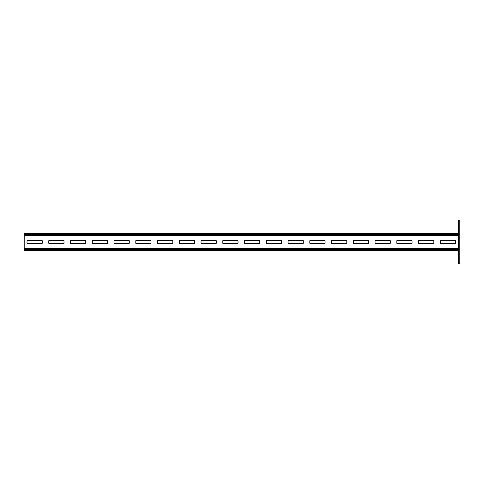 <?xml version="1.0" encoding="UTF-8"?>
<svg xmlns="http://www.w3.org/2000/svg" width="484" height="484" viewBox="0 0 484 484"><rect width="100%" height="100%" fill="white"/><g stroke="black" fill="none" stroke-linecap="round" stroke-linejoin="round"><path stroke-width="0.73" d="M458.384 233.3L24.2 233.3L24.2 250.7L458.384 250.7M64.009 243.198L64.009 240.802A0.327 0.327 0 0 0 63.682 240.475L49.108 240.475A0.327 0.327 0 0 0 48.781 240.802L48.781 243.198A0.327 0.327 0 0 0 49.108 243.525L63.682 243.525A0.327 0.327 0 0 0 64.009 243.198M42.253 243.198L42.253 240.802A0.327 0.327 0 0 0 41.926 240.475L27.352 240.475A0.327 0.327 0 0 0 27.025 240.802L27.025 243.198A0.327 0.327 0 0 0 27.352 243.525L41.926 243.525A0.327 0.327 0 0 0 42.253 243.198M85.432 243.525A0.327 0.327 0 0 0 85.759 243.198L85.759 240.802A0.327 0.327 0 0 0 85.432 240.475L70.858 240.475A0.327 0.327 0 0 0 70.531 240.802L70.531 243.198A0.327 0.327 0 0 0 70.858 243.525L85.432 243.525M107.188 243.525A0.327 0.327 0 0 0 107.515 243.198L107.515 240.802A0.327 0.327 0 0 0 107.188 240.475L92.613 240.475A0.327 0.327 0 0 0 92.287 240.802L92.287 243.198A0.327 0.327 0 0 0 92.613 243.525L107.188 243.525M128.938 243.525A0.327 0.327 0 0 0 129.264 243.198L129.264 240.802A0.327 0.327 0 0 0 128.938 240.475L114.363 240.475A0.327 0.327 0 0 0 114.036 240.802L114.036 243.198A0.327 0.327 0 0 0 114.363 243.525L128.938 243.525M150.693 243.525A0.327 0.327 0 0 0 151.02 243.198L151.02 240.802A0.327 0.327 0 0 0 150.693 240.475L136.119 240.475A0.327 0.327 0 0 0 135.792 240.802L135.792 243.198A0.327 0.327 0 0 0 136.119 243.525L150.693 243.525M172.443 243.525A0.327 0.327 0 0 0 172.77 243.198L172.77 240.802A0.327 0.327 0 0 0 172.443 240.475L157.869 240.475A0.327 0.327 0 0 0 157.542 240.802L157.542 243.198A0.327 0.327 0 0 0 157.869 243.525L172.443 243.525M194.199 243.525A0.327 0.327 0 0 0 194.526 243.198L194.526 240.802A0.327 0.327 0 0 0 194.199 240.475L179.624 240.475A0.327 0.327 0 0 0 179.298 240.802L179.298 243.198A0.327 0.327 0 0 0 179.624 243.525L194.199 243.525M215.949 243.525A0.327 0.327 0 0 0 216.275 243.198L216.275 240.802A0.327 0.327 0 0 0 215.949 240.475L201.374 240.475A0.327 0.327 0 0 0 201.048 240.802L201.048 243.198A0.327 0.327 0 0 0 201.374 243.525L215.949 243.525M237.704 243.525A0.327 0.327 0 0 0 238.031 243.198L238.031 240.802A0.327 0.327 0 0 0 237.704 240.475L223.13 240.475A0.327 0.327 0 0 0 222.803 240.802L222.803 243.198A0.327 0.327 0 0 0 223.13 243.525L237.704 243.525M259.454 243.525A0.327 0.327 0 0 0 259.781 243.198L259.781 240.802A0.327 0.327 0 0 0 259.454 240.475L244.88 240.475A0.327 0.327 0 0 0 244.553 240.802L244.553 243.198A0.327 0.327 0 0 0 244.88 243.525L259.454 243.525M281.21 243.525A0.327 0.327 0 0 0 281.537 243.198L281.537 240.802A0.327 0.327 0 0 0 281.21 240.475L266.636 240.475A0.327 0.327 0 0 0 266.309 240.802L266.309 243.198A0.327 0.327 0 0 0 266.636 243.525L281.21 243.525M302.96 243.525A0.327 0.327 0 0 0 303.286 243.198L303.286 240.802A0.327 0.327 0 0 0 302.96 240.475L288.385 240.475A0.327 0.327 0 0 0 288.059 240.802L288.059 243.198A0.327 0.327 0 0 0 288.385 243.525L302.96 243.525M324.716 243.525A0.327 0.327 0 0 0 325.042 243.198L325.042 240.802A0.327 0.327 0 0 0 324.716 240.475L310.141 240.475A0.327 0.327 0 0 0 309.814 240.802L309.814 243.198A0.327 0.327 0 0 0 310.141 243.525L324.716 243.525M346.465 243.525A0.327 0.327 0 0 0 346.792 243.198L346.792 240.802A0.327 0.327 0 0 0 346.465 240.475L331.891 240.475A0.327 0.327 0 0 0 331.564 240.802L331.564 243.198A0.327 0.327 0 0 0 331.891 243.525L346.465 243.525M368.221 243.525A0.327 0.327 0 0 0 368.548 243.198L368.548 240.802A0.327 0.327 0 0 0 368.221 240.475L353.647 240.475A0.327 0.327 0 0 0 353.32 240.802L353.32 243.198A0.327 0.327 0 0 0 353.647 243.525L368.221 243.525M389.971 243.525A0.327 0.327 0 0 0 390.298 243.198L390.298 240.802A0.327 0.327 0 0 0 389.971 240.475L375.396 240.475A0.327 0.327 0 0 0 375.076 240.802L375.076 243.198A0.327 0.327 0 0 0 375.396 243.525L389.971 243.525M411.727 243.525A0.327 0.327 0 0 0 412.053 243.198L412.053 240.802A0.327 0.327 0 0 0 411.727 240.475L397.152 240.475A0.327 0.327 0 0 0 396.826 240.802L396.826 243.198A0.327 0.327 0 0 0 397.152 243.525L411.727 243.525M433.476 243.525A0.327 0.327 0 0 0 433.803 243.198L433.803 240.802A0.327 0.327 0 0 0 433.476 240.475L418.902 240.475A0.327 0.327 0 0 0 418.581 240.802L418.581 243.198A0.327 0.327 0 0 0 418.902 243.525L433.476 243.525M455.232 243.525A0.327 0.327 0 0 0 455.559 243.198L455.559 240.802A0.327 0.327 0 0 0 455.232 240.475L440.658 240.475A0.327 0.327 0 0 0 440.331 240.802L440.331 243.198A0.327 0.327 0 0 0 440.658 243.525L455.232 243.525M459.8 225.901L459.8 220.244L458.384 220.244L458.384 225.901L459.8 225.901L459.8 263.756L458.384 263.756L458.384 258.099L459.8 258.099M458.384 225.901L458.384 258.099M458.384 233.826L24.2 233.826M458.384 234.323L24.2 234.323M458.384 234.74L24.2 234.74M458.384 235.581L24.2 235.581M458.384 248.419L24.2 248.419M458.384 249.26L24.2 249.26M458.384 249.677L24.2 249.677M458.384 250.174L24.2 250.174"/></g></svg>
